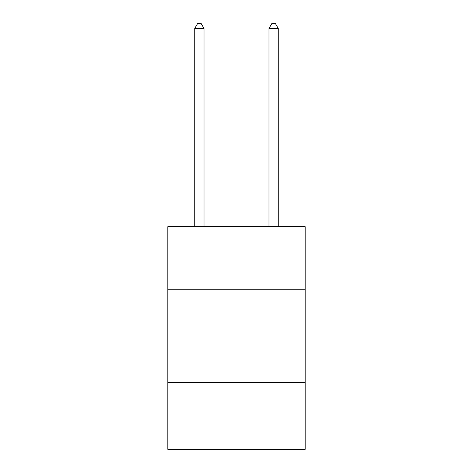 <?xml version="1.0" encoding="UTF-8"?>
<svg xmlns="http://www.w3.org/2000/svg" width="473" height="473" viewBox="0 0 473 473"><rect width="100%" height="100%" fill="white"/><g stroke="black" fill="none" stroke-linecap="round" stroke-linejoin="round"><path stroke-width="0.71" d="M305.162 289.76L305.162 226.668L167.838 226.668L167.838 289.76L305.162 289.76L305.162 449.35L167.838 449.35L167.838 289.76M305.162 382.545L167.838 382.545M204.023 226.668L204.023 28.475L194.746 28.475L194.746 226.668M194.746 28.475L197.531 23.65L201.244 23.65L204.023 28.475M278.254 226.668L278.254 28.475L268.977 28.475L268.977 226.668M268.977 28.475L271.756 23.65L275.469 23.65L278.254 28.475"/></g></svg>
